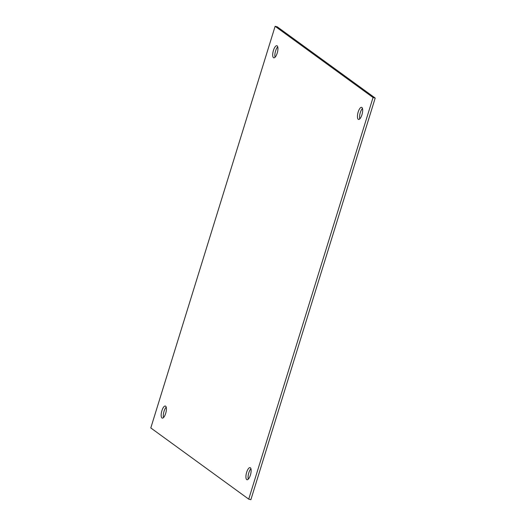 <?xml version="1.0" encoding="UTF-8"?>
<svg xmlns="http://www.w3.org/2000/svg" width="526" height="526" viewBox="0 0 526 526"><rect width="100%" height="100%" fill="white"/><g stroke="black" fill="none" stroke-linecap="round" stroke-linejoin="round"><path stroke-width="0.79" d="M375.202 98.06L277.274 26.852L275.124 26.3L373.052 97.507L375.202 98.06L250.876 499.7L248.726 499.148L150.798 427.94L275.124 26.3M359.797 118.863A6.233 2.183 104.4 0 1 362.473 108.455M248.272 479.16A6.233 2.183 104.4 0 1 250.941 468.758M163.527 417.545A6.233 2.183 104.4 0 1 166.203 407.137M275.059 57.242A6.233 2.183 104.4 0 1 277.728 46.84M373.052 97.507L248.726 499.148M361.895 107.475A6.233 2.183 104.4 0 1 362.066 114.346A6.233 2.183 104.4 0 1 358.508 119.422A6.233 2.183 104.4 0 1 357.943 112.84A6.233 2.183 104.4 0 1 361.612 107.343A6.233 2.183 104.4 0 1 361.895 107.475M250.363 467.778A6.233 2.183 104.4 0 1 250.534 474.643A6.233 2.183 104.4 0 1 246.983 479.719A6.233 2.183 104.4 0 1 246.418 473.137A6.233 2.183 104.4 0 1 250.087 467.64A6.233 2.183 104.4 0 1 250.363 467.778M165.618 406.157A6.233 2.183 104.4 0 1 165.795 413.022A6.233 2.183 104.4 0 1 162.238 418.104A6.233 2.183 104.4 0 1 161.673 411.516A6.233 2.183 104.4 0 1 165.342 406.026A6.233 2.183 104.4 0 1 165.618 406.157M277.149 45.861A6.233 2.183 104.4 0 1 277.32 52.725A6.233 2.183 104.4 0 1 273.77 57.807A6.233 2.183 104.4 0 1 273.204 51.219A6.233 2.183 104.4 0 1 276.873 45.729A6.233 2.183 104.4 0 1 277.149 45.861"/></g></svg>

